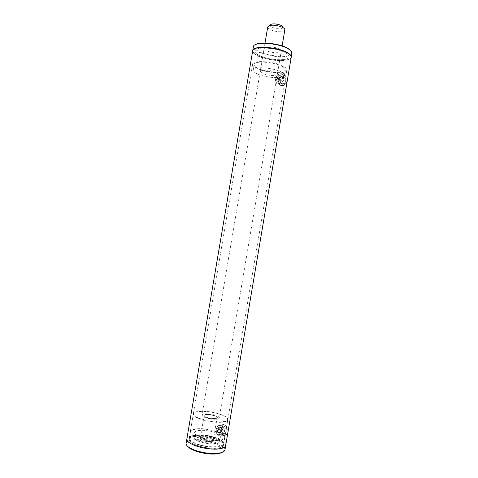 <?xml version="1.0" encoding="UTF-8"?>
<svg xmlns="http://www.w3.org/2000/svg" width="478" height="478" viewBox="0 0 478 478"><rect width="100%" height="100%" fill="white"/><g stroke="black" fill="none" stroke-linecap="round" stroke-linejoin="round"><path stroke-width="0.36" stroke-dasharray="2.39 1.79" d="M220.005 431.664L219.426 432.721C218.171 433.08 217.496 432.375 217.4 430.606L218.04 429.537C219.348 429.166 220 429.877 220.005 431.664M218.745 430.337C218.84 432.1 219.516 432.799 220.77 432.441L221.35 431.389C221.344 429.608 220.687 428.903 219.378 429.268L218.745 430.337M279.738 78.069L278.154 79.802C277.288 79.742 276.887 79.193 276.959 78.153L278.644 76.468C279.475 76.516 279.839 77.048 279.738 78.069M278.136 78.804C278.065 79.844 278.465 80.388 279.325 80.447L280.915 78.721C281.016 77.705 280.646 77.173 279.815 77.119L278.136 78.804M290.499 55.334L291.036 57.019C291.042 62.493 266.091 60.873 256.561 54.952C253.938 53.417 252.737 51.959 252.952 50.578L254.021 49.132M291.198 57.378C290.857 62.791 265.905 61.094 256.357 55.173C253.758 53.656 252.533 52.204 252.689 50.829M225.712 445.466C227.205 440.005 202.905 433.259 191.815 435.882C188.828 436.504 187.179 437.519 186.856 438.929C187.268 434.365 204.931 434.245 216.546 438.505C222.712 440.74 225.765 443.064 225.712 445.466M258.09 54.862C255.796 53.518 254.72 52.233 254.858 51.015C254.666 46.145 278.124 47.692 286.274 53.213C288.306 54.492 289.244 55.693 289.094 56.804C288.903 61.65 266.587 60.156 258.09 54.862C255.796 53.518 254.72 52.233 254.858 51.015C254.666 46.145 278.124 47.692 286.274 53.213C288.306 54.492 289.244 55.693 289.094 56.804C288.903 61.65 266.587 60.156 258.09 54.862M193.405 436.551C190.764 437.107 189.306 438.009 189.025 439.258C187.191 444.002 210.039 450.395 219.659 447.695C222.019 447.115 223.322 446.249 223.549 445.096C225.001 440.25 203.269 434.197 193.405 436.551M270.572 24.701L270.255 25.143C269.198 27.354 279.26 29.977 282.259 28.292L283.06 27.306L284.846 29.75M267.728 27.019C266.879 29.947 279.869 33.185 283.759 31.04L284.834 29.911M202.612 416.159L202.009 415.053C202.063 412.604 215.476 414.038 218.566 416.804L219.253 417.969C219.306 420.443 205.516 418.961 202.612 416.159M204.632 416.236L204.166 415.406C204.196 413.566 214.293 414.641 216.594 416.72L217.102 417.593C217.131 419.445 206.825 418.334 204.632 416.236M200.503 440.596L200.061 439.658C200.133 437.561 210.248 438.559 212.507 440.871L213.003 441.845C212.991 443.954 202.66 442.933 200.503 440.596M283.55 77.221C279.791 77.317 278.752 84.606 282.552 84.218C286.322 84.158 287.368 76.785 283.55 77.221M282.379 83.68C279.027 84.026 279.947 77.585 283.257 77.502L283.293 77.502C286.633 77.173 285.683 83.614 282.384 83.68L279.361 82.025C282.671 81.959 283.627 75.47 280.281 75.805L280.245 75.811C276.917 75.894 275.991 82.383 279.355 82.025M279.062 82.312C275.25 82.718 276.302 75.363 280.066 75.261C283.908 74.819 282.845 82.246 279.062 82.312M283.723 75.972C288.921 75.375 287.493 85.395 282.373 85.466C277.222 85.986 278.638 76.11 283.723 75.972M283.556 75.428L283.639 75.428C289.196 74.897 287.619 85.634 282.116 85.753L282.08 85.753C276.487 86.321 278.023 75.584 283.556 75.428M280.538 73.72L280.628 73.714C286.203 73.176 284.613 83.985 279.092 84.11L279.056 84.116C273.446 84.696 274.993 73.887 280.538 73.72M280.245 74.006C285.462 73.391 284.022 83.489 278.883 83.572C273.715 84.11 275.143 74.156 280.245 74.006M222.646 426.687C221.404 427.69 221.009 429.172 221.463 431.126L221.941 432.22C222.987 433.719 224.17 434.114 225.502 433.403C228.711 431.503 225.682 424.446 222.646 426.687M225.066 433.062C223.895 433.683 222.85 433.337 221.929 432.016L221.505 431.048C221.105 429.34 221.445 428.043 222.527 427.147L222.551 427.135C225.198 425.175 227.881 431.281 225.12 433.026L225.066 433.062M221.529 434.245C218.452 436.462 215.482 429.375 218.667 427.469C220.005 426.746 221.2 427.147 222.252 428.676L222.712 429.716C223.19 431.712 222.796 433.223 221.529 434.245M219.103 427.816L219.079 427.834C216.301 429.543 218.93 435.739 221.625 433.791L221.673 433.755C222.754 432.841 223.089 431.52 222.67 429.794L222.264 428.88C221.338 427.529 220.28 427.177 219.103 427.816M222.139 425.498C226.255 422.438 230.372 432.022 226.016 434.61C221.852 437.591 217.843 428.061 222.139 425.498M221.708 425.151C226.118 421.865 230.635 432.058 226.016 434.998L225.921 435.064C221.41 438.296 217.048 427.989 221.684 425.169L221.708 425.151M218.261 425.82C222.682 422.51 227.205 432.781 222.575 435.739L222.479 435.805C220.633 436.808 218.948 436.324 217.418 434.347L216.409 432.022C215.907 429.28 216.516 427.218 218.237 425.838L218.261 425.82M218.159 426.268C222.294 423.191 226.417 432.859 222.043 435.464C220.346 436.384 218.793 435.942 217.388 434.12L216.456 431.981C215.99 429.441 216.564 427.535 218.159 426.268M291.036 57.019L291.216 57.264C290.6 62.582 265.87 60.837 256.387 54.964C253.854 53.476 252.623 52.06 252.713 50.704M291.879 53.327C291.52 58.854 266.563 57.205 257.027 51.2C254.433 49.658 253.215 48.182 253.376 46.778M291.054 51.086L291.544 52.682C291.658 58.25 266.879 56.727 257.439 50.758C254.828 49.198 253.645 47.722 253.896 46.318L254.888 44.938M265.684 50.238L264.125 48.308C264.083 45.822 275.669 46.563 279.779 49.342L281.237 51.2C281.178 53.679 269.885 52.95 265.684 50.238M261.819 73.062L260.223 71.324C260.14 69.125 271.701 70.003 275.86 72.542L277.348 74.221C277.336 76.414 266.061 75.548 261.819 73.062M281.787 72.321C283.663 73.415 284.541 74.425 284.422 75.345C284.338 79.342 263.958 77.777 256.154 73.271C254.057 72.124 253.065 71.055 253.173 70.057C252.94 66.036 274.27 67.655 281.787 72.321M282.737 66.699C284.613 67.81 285.486 68.844 285.36 69.794C285.252 73.917 264.86 72.417 257.08 67.81C254.989 66.639 253.997 65.54 254.111 64.512C253.902 60.365 275.238 61.925 282.737 66.699M284.01 66.639C286.047 67.864 286.997 68.993 286.86 70.027C286.728 74.544 264.43 72.901 255.891 67.864C253.585 66.579 252.492 65.372 252.617 64.237C252.366 59.69 275.806 61.399 284.01 66.639M216.05 440.644L220.722 440.142C232.9 437.717 214.461 428.425 199.446 428.957C190.369 429.465 188.308 431.646 193.261 435.5C199.41 438.822 207.004 440.537 216.05 440.644M216.199 440.501L220.932 439.993C223.304 439.449 224.606 438.619 224.833 437.507C225.933 433.642 210.422 428.366 199.38 428.676C193.919 428.802 190.895 429.8 190.31 431.67C190.136 432.787 191.069 433.994 193.118 435.291C199.344 438.655 207.034 440.387 216.199 440.501M219.271 422.325C224.523 422.223 227.379 421.363 227.833 419.744C227.964 418.806 227.181 417.796 225.479 416.714C219.438 413.458 211.718 411.66 202.319 411.319L196.601 411.827C194.618 412.287 193.524 412.98 193.321 413.906C192.042 417.282 208.049 422.576 219.271 422.325M219.199 422.032C227.671 421.608 229.715 419.768 225.329 416.499C219.366 413.285 211.742 411.51 202.457 411.176L196.811 411.678C185.733 413.637 203.903 422.373 219.199 422.032M207.38 414.372C203.963 414.498 203.132 415.233 204.907 416.571C207.285 417.832 210.296 418.519 213.947 418.632L215.996 418.447C220.424 417.623 213.224 414.265 207.38 414.372M207.452 414.653C205.432 414.671 204.327 415 204.13 415.621L205.056 416.786C207.356 418.005 210.272 418.668 213.803 418.776L215.787 418.603L217.066 417.808C216.146 416.081 212.937 415.029 207.452 414.653M203.67 436.976L201.752 437.191L200.318 438.141C201.19 440.077 204.405 441.194 209.962 441.493C211.963 441.415 213.063 441.027 213.26 440.334L212.238 438.959C209.944 437.687 207.088 437.023 203.67 436.976M203.532 437.119L201.549 437.34C196.811 438.254 203.939 442.06 210.033 441.791C213.511 441.529 214.293 440.656 212.381 439.168C210.009 437.854 207.058 437.167 203.532 437.119M213.045 443.954L216.528 443.566C225.73 441.726 212.005 434.598 200.67 435.064C193.883 435.5 192.365 437.185 196.117 440.113C200.694 442.616 206.341 443.895 213.045 443.954M213.188 443.811L216.731 443.417C218.548 442.992 219.545 442.347 219.719 441.487C220.579 438.523 208.916 434.49 200.605 434.777C196.524 434.902 194.265 435.679 193.829 437.107C193.698 437.979 194.409 438.912 195.968 439.909C200.629 442.449 206.371 443.751 213.188 443.811M213.971 439.18C217.944 439.037 220.119 438.284 220.489 436.934C221.338 434.042 209.663 430.057 201.363 430.308C197.289 430.409 195.03 431.162 194.6 432.554C193.614 435.374 205.546 439.515 213.971 439.18M215.536 437.657C207.189 435.016 199.744 434.287 193.22 435.464C187.221 437.49 188.511 440.322 197.097 443.96C211.832 449.553 231.149 446.099 220.902 440.148L215.536 437.657M215.614 437.83C207.159 435.159 199.625 434.418 193.016 435.613C190.728 436.175 189.455 437.029 189.21 438.177C189.043 440.184 191.618 442.204 196.942 444.223C207.476 448.221 223.65 447.994 223.734 444.014C223.895 442.855 222.999 441.636 221.045 440.352L215.614 437.83M215.435 438.888C205.098 435.088 189.372 435.207 189.025 439.258C188.858 441.284 191.433 443.309 196.751 445.335C207.285 449.344 223.465 449.099 223.549 445.096C223.644 442.963 220.938 440.889 215.435 438.888M224.977 449.804C225.042 447.348 221.995 444.988 215.829 442.724C204.226 438.422 186.545 438.607 186.121 443.267M223.101 451.931C225.305 449.296 222.688 446.566 215.243 443.727C202.558 438.947 183.444 440.202 187.197 445.896M220.77 432.441L219.426 432.721M279.325 80.447L278.154 79.802M189.21 438.177L252.617 64.237M223.734 444.014L286.86 70.027M279.815 77.119L278.644 76.468M219.378 429.268L218.04 429.537M270.255 25.143L267.77 26.864M265.021 43.014L202.009 415.053M204.166 415.406L200.061 439.658M217.102 417.593L213.003 441.845M282.128 45.924L219.253 417.969M279.092 84.11L282.116 85.753M280.628 73.714L283.639 75.428M280.281 75.805L283.293 77.502M219.079 427.834L222.527 427.147M222.575 435.739L226.016 434.998M218.237 425.838L221.684 425.169M221.673 433.755L225.12 433.026M291.544 52.682L291.903 53.178M260.223 71.324L264.125 48.308M284.422 75.345L285.36 69.794M253.173 70.057L254.111 64.512M277.348 74.221L281.237 51.2M253.896 46.318L253.394 46.665M224.833 437.507L227.833 419.744M200.318 438.141L204.13 415.621M219.719 441.487L220.489 436.934M193.829 437.107L194.6 432.554M213.26 440.334L217.066 417.808M190.31 431.67L193.321 413.906"/><path stroke-width="0.72" d="M254.021 49.132C258.323 45.374 280.21 47.908 287.917 53.112L290.499 55.334M186.856 438.929C186.665 441.2 189.551 443.476 195.526 445.759C207.386 450.282 225.622 450.001 225.706 445.502C225.449 446.787 223.997 447.761 221.356 448.418C210.553 451.477 184.771 444.259 186.856 438.929L252.701 50.752C252.701 45.35 278.985 47.149 288.061 53.321C290.277 54.725 291.329 56.04 291.216 57.264L291.198 57.378M186.85 438.971L186.121 443.267C185.906 444.665 187.035 446.153 189.521 447.737L194.767 450.21C204.136 453.305 212.62 454.214 220.221 452.929C223.107 452.254 224.69 451.226 224.971 449.84L291.204 57.348M283.06 27.306C283.382 25.101 273.691 22.795 270.966 24.444L270.572 24.701M282.128 45.924L284.846 29.75C285.312 26.834 272.323 23.745 268.702 25.931L267.728 27.019L265.021 43.014M252.713 50.704L252.725 50.62C252.48 45.135 278.955 46.88 288.103 53.106C290.361 54.546 291.413 55.884 291.239 57.133L291.216 57.258M252.731 50.578L253.394 46.665C253.531 41.186 279.732 42.954 288.76 49.198C290.947 50.608 291.992 51.935 291.903 53.178L291.879 53.327M254.888 44.938C259.034 41.072 280.819 43.528 288.467 48.786L291.054 51.086M187.197 445.896L190.095 448.555L195.114 450.921C204.052 453.885 212.148 454.745 219.408 453.514L223.101 451.931M291.239 57.133L291.885 53.297M190.095 448.555L189.521 447.737M219.408 453.514L220.221 452.929"/></g></svg>
